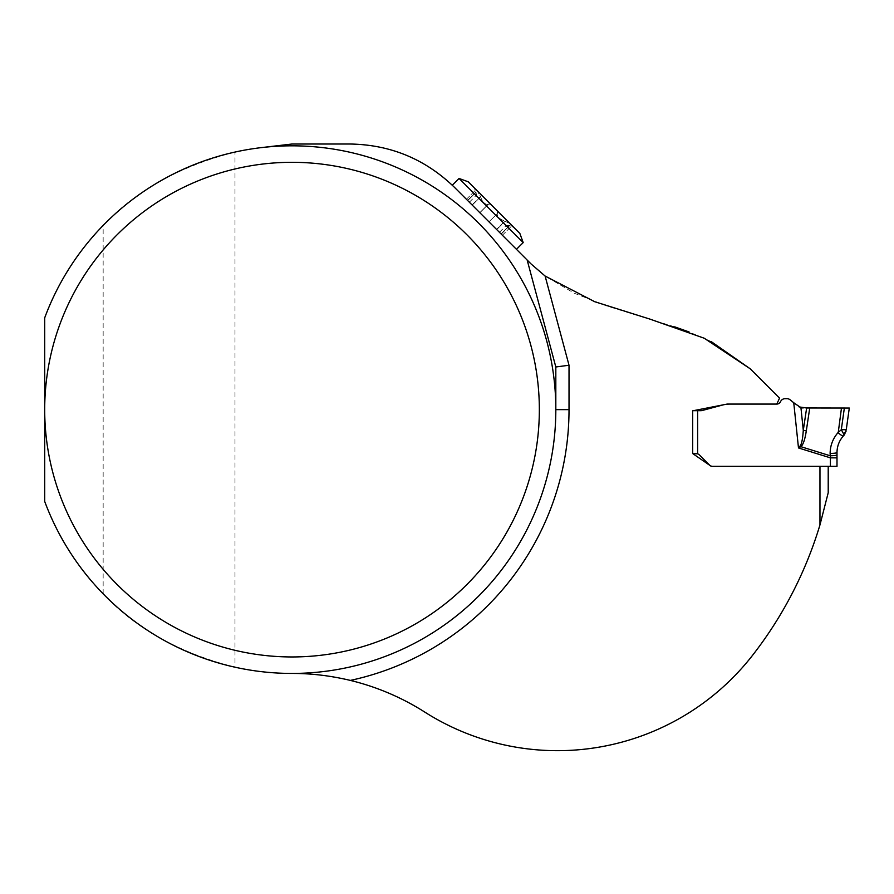 <?xml version="1.0" encoding="UTF-8"?>
<svg xmlns="http://www.w3.org/2000/svg" width="894" height="894" viewBox="0 0 894 894"><rect width="100%" height="100%" fill="white"/><g stroke="black" fill="none" stroke-linecap="round" stroke-linejoin="round"><path stroke-width="0.67" stroke-dasharray="4.47 3.35" d="M555.822 366.976L555.822 409.631A263.808 263.808 0 0 0 261.238 147.633L292.014 144.012L349.666 144.012A148.393 148.393 0 0 1 454.599 187.472L531.025 263.898M555.822 409.631A263.808 263.808 0 0 1 292.014 673.439A263.808 263.808 0 0 0 555.822 409.631A263.808 263.808 0 0 0 234.988 152.069L234.988 667.203A263.808 263.808 0 0 0 292.014 673.439A247.314 247.314 0 0 1 424.728 712.06A247.314 247.314 0 0 0 752.536 655.347A399.83 399.83 0 0 0 819.966 524.901L828.213 492.739L828.213 466.299L819.966 466.299L819.966 524.901M710.953 341.419L689.05 331.942M674.713 326.846L606.735 305.938L574.328 293.243L545.116 276.045M799.091 406.904L790.117 399.797A4.951 4.951 0 0 0 786.999 398.69L785.066 398.69A4.951 4.951 0 0 0 780.585 401.551L780.518 401.697A4.124 4.124 0 0 1 776.785 404.077L779.557 398.132L750.256 368.831M693.442 410.681L700.918 410.681A4.571 4.571 0 0 0 702.103 410.525L722.52 405.049A28.407 28.407 0 0 1 729.873 404.077L776.785 404.077L727.113 404.077L692.671 410.827L692.671 453.549L711.188 466.299L828.213 466.299M234.988 667.203C179.202 652.877 135.251 628.415 103.156 593.817C77.253 567.087 57.764 536.288 44.7 501.433L44.7 317.828C57.764 282.973 77.253 252.186 103.156 225.444C135.787 190.701 179.728 166.239 234.988 152.069M479.877 212.761L502.372 235.256L472.244 205.128L479.877 212.75L488.325 204.313C489.711 203.754 491.611 204.849 494.036 207.609C496.796 210.045 497.902 211.945 497.332 213.331L497.209 213.465C496.986 216.583 499.534 219.131 504.842 221.086L496.528 229.4L504.842 221.086C499.522 219.131 496.986 216.583 497.209 213.465L497.332 213.331C497.902 211.945 496.796 210.045 494.036 207.609L477.117 190.679L480.559 196.814C482.525 202.122 485.062 204.67 488.191 204.435L488.325 204.313C489.711 203.754 491.611 204.849 494.036 207.609L510.966 224.539L505.177 221.164L496.729 229.613L505.177 221.164L510.966 224.539L513.581 227.154L474.49 188.064L477.117 190.679L480.48 196.479L472.043 204.916L466.4 199.273L472.244 205.128L480.559 196.814C482.525 202.122 485.073 204.67 488.191 204.435L479.877 212.75M509.356 225.601C505.479 225.087 505.479 225.087 509.356 225.601C505.479 225.087 505.479 225.087 509.356 225.601L501.243 234.116L509.681 225.668L511.759 225.869L509.356 225.601L501.042 233.915L509.356 225.601M476.044 192.299C476.569 196.166 476.569 196.166 476.044 192.299C476.569 196.166 476.569 196.166 476.044 192.299L467.54 200.412L475.977 191.964L475.753 189.919L476.044 192.299L467.73 200.614L476.044 192.299M459.069 178.465L523.191 242.587M468.232 181.795L519.85 233.423M849.3 408.044L844.349 408.044L841.31 429.701L843.534 433.769L846.026 431.355L846.26 429.668M844.349 408.044L841.477 408.033L838.024 432.618L841.31 429.701M841.477 408.033L809.74 407.977L841.477 408.033M692.671 410.827L692.671 453.549L697.622 453.828L697.622 410.681M835.32 466.299L836.996 466.299L836.996 457.851L830.403 457.851L830.403 466.299L712.473 466.299A4.124 4.124 0 0 1 709.557 465.092L699.466 455.001A4.951 4.951 0 0 0 697.622 453.828M803.103 407.977L806.645 407.988L803.293 430.282C802.723 438.798 801.683 443.994 800.208 445.86L798.487 447.95L800.879 446.676C803.192 444.72 805.002 439.446 806.31 430.852L809.74 407.977M800.935 407.698L803.293 430.282A6.593 0.95 -171.5 0 0 806.31 430.852M836.996 457.851L836.996 454.834A6.593 0.916 0 0 1 830.124 455.75L830.403 457.851L798.487 447.95L793.749 402.747M800.208 445.86A6.593 0.805 -129.4 0 0 800.879 446.676L830.124 455.75L830.124 453.414A6.593 0.916 0 0 0 836.996 452.498C837.086 446.262 839.164 440.798 843.243 436.082L844.171 435.076L843.243 436.082A6.593 0.872 41.6 0 1 838.024 432.618M103.156 593.817L103.156 225.444M480.559 196.814L472.244 205.128L480.559 196.814M479.787 212.671L488.493 203.966L479.787 212.671M488.984 221.857L497.679 213.163L488.984 221.857M499.433 232.306L506.485 225.254L513.581 227.154M502.372 235.256L511.759 225.869L502.372 235.256M469.339 202.223L476.401 195.171L474.49 188.064M466.4 199.273L475.776 189.897L466.4 199.273"/><path stroke-width="1.34" d="M693.442 410.681L700.918 410.681A4.571 4.571 0 0 0 702.103 410.525L722.52 405.049A28.407 28.407 0 0 1 729.873 404.077L776.785 404.077L779.557 398.132L750.256 368.831L704.215 338.223L650.027 319.136L594.666 301.691L545.116 276.045L531.025 263.898L454.599 187.472C451.548 184.477 451.548 184.477 454.599 187.472C451.548 184.477 451.548 184.477 454.599 187.472C425.32 159.076 390.343 144.582 349.666 144.012L292.014 144.012L261.238 147.633M750.256 368.831L710.953 341.419M689.05 331.942L674.713 326.846M44.7 317.828A263.808 263.808 0 0 1 449.995 198.356A263.808 263.808 0 0 1 449.995 620.905A263.808 263.808 0 0 1 44.7 501.433L44.7 409.631A247.314 247.314 0 0 0 415.676 623.822A247.314 247.314 0 0 0 415.676 195.451A247.314 247.314 0 0 0 44.7 409.631L44.7 317.828M531.025 263.898L545.116 276.045L569.02 365.244L555.822 366.976L527.169 260.053L555.822 366.976L555.822 409.631L569.02 409.631A276.995 276.995 0 0 1 350.359 680.412A247.314 247.314 0 0 1 424.728 712.06A247.314 247.314 0 0 0 752.536 655.347A399.83 399.83 0 0 0 819.966 524.901L819.966 466.299L711.188 466.299L692.671 453.549L692.671 410.827L692.671 453.549L697.622 453.828A4.951 4.951 0 0 1 699.466 455.001L709.557 465.092A4.124 4.124 0 0 0 712.473 466.299L835.32 466.299L830.403 466.299L830.403 457.851L836.996 457.851L836.996 466.299L835.32 466.299M838.259 432.383L841.477 408.033L806.645 407.988L809.74 407.977L806.31 430.852C805.002 439.446 803.192 444.72 800.879 446.676L798.487 447.95L793.749 402.747L790.117 399.797A4.951 4.951 0 0 0 786.999 398.69L785.066 398.69A4.951 4.951 0 0 0 780.585 401.551L780.518 401.697A4.124 4.124 0 0 1 776.785 404.077L727.113 404.077L692.671 410.827M350.359 680.412C330.635 675.708 311.19 673.383 292.014 673.439M828.213 466.299L828.213 492.739L819.966 524.901M459.069 178.465L468.232 181.795L519.85 233.423L523.191 242.587L459.069 178.465L452.33 185.203M523.191 242.587L516.453 249.325M836.996 457.851L836.996 454.834A6.593 0.916 180 0 1 830.124 455.75L800.879 446.676A6.593 0.805 -129.4 0 1 800.208 445.86L798.487 447.95L830.403 457.851L830.124 453.414A6.593 0.916 180 0 0 836.996 452.498L836.996 454.834L836.996 452.498C837.086 446.262 839.164 440.798 843.243 436.082L846.026 431.355L843.534 433.769L841.31 429.701L846.26 429.668L844.517 434.707M846.26 429.668L849.3 408.044L809.74 407.977L849.3 408.044L841.477 408.033L849.3 408.044L846.26 429.668L841.31 429.701L838.024 432.618C832.862 438.585 830.224 445.525 830.124 453.414C830.224 445.525 832.862 438.585 838.024 432.618A6.593 0.872 -138.4 0 0 843.243 436.082L844.171 435.076L843.534 433.769L844.182 435.076L843.243 436.082M806.31 430.852A6.593 0.95 -171.5 0 1 803.293 430.282L806.645 407.988L799.091 406.904M800.208 445.86C801.683 443.994 802.723 438.798 803.293 430.282L800.935 407.698L793.749 402.747M695.968 453.549L697.622 453.828L697.622 410.681M803.103 407.977L800.935 407.698M569.02 365.244L569.02 409.631M844.349 408.044L841.31 429.701"/></g></svg>
